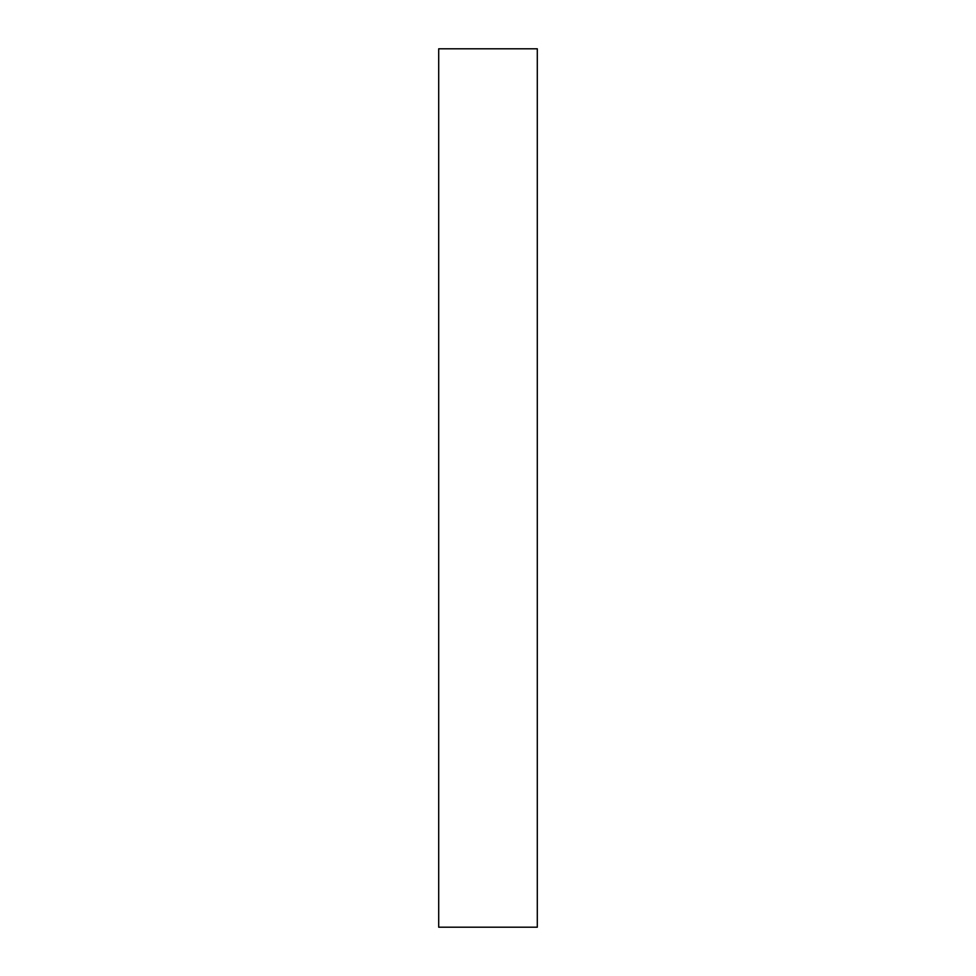 <?xml version="1.0" encoding="UTF-8"?>
<svg xmlns="http://www.w3.org/2000/svg" width="976" height="976" viewBox="0 0 976 976"><rect width="100%" height="100%" fill="white"/><g stroke="black" fill="none" stroke-linecap="round" stroke-linejoin="round"><path stroke-width="1.46" d="M537.3 927.2L438.7 927.2L438.7 48.8L537.3 48.8L537.3 927.2"/></g></svg>
